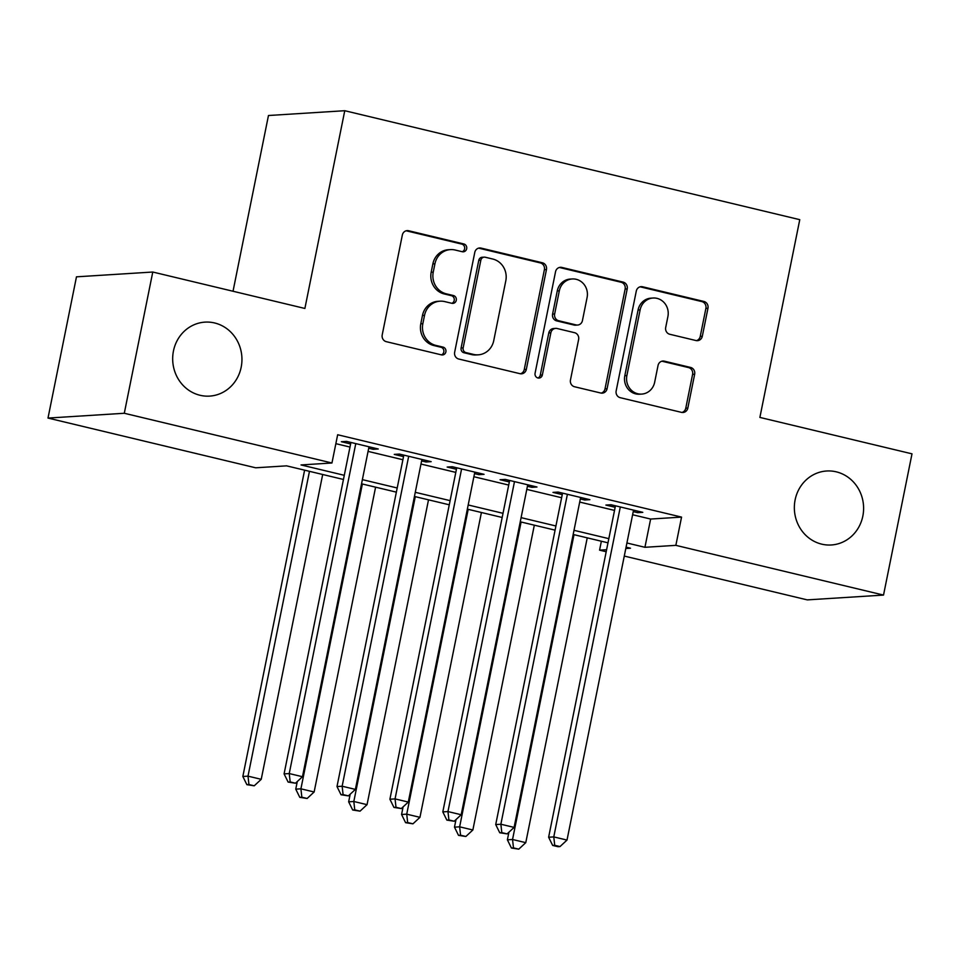 <?xml version="1.0" encoding="UTF-8"?>
<svg xmlns="http://www.w3.org/2000/svg" width="960" height="960" viewBox="0 0 960 960"><rect width="100%" height="100%" fill="white"/><g stroke="black" fill="none" stroke-linecap="round" stroke-linejoin="round"><path stroke-width="1.44" d="M466.68 248.712A3.984 3.72 86.4 0 0 463.824 243.96L408.648 230.748A5.688 5.316 86.4 0 0 402.336 235.056L382.212 334.872A5.688 5.316 86.4 0 0 386.28 341.664L441.468 354.876A3.984 3.72 86.4 0 0 445.884 351.864A3.984 3.72 86.4 0 0 443.028 347.112L435.888 345.408A18.192 16.992 86.4 0 1 422.844 323.676L424.524 315.36A18.192 16.992 86.4 0 1 440.004 301.188A18.192 16.992 86.4 0 1 444.72 301.596L451.86 303.3A3.984 3.72 86.4 0 0 456.276 300.288A3.984 3.72 86.4 0 0 453.432 295.536L446.292 293.832A18.192 16.992 86.4 0 1 433.248 272.1L434.928 263.784A18.192 16.992 86.4 0 1 450.396 249.612A18.192 16.992 86.4 0 1 455.124 250.02L462.264 251.724A3.984 3.72 86.4 0 0 466.68 248.712M462.252 251.724A3.984 3.72 86.4 0 0 461.76 244.092L406.584 230.88A5.688 5.316 86.4 0 0 406.152 230.796M441.456 354.876A3.984 3.72 86.4 0 0 440.964 347.244L433.824 345.528L435.888 345.408M451.86 303.3A3.984 3.72 86.4 0 0 451.368 295.668L444.228 293.952L446.292 293.832M795.12 499.884A37.068 34.632 86.4 0 0 831.3 544.98A37.068 34.632 86.4 0 0 862.836 516.096A37.068 34.632 86.4 0 0 826.656 471A37.068 34.632 86.4 0 0 795.12 499.884M173.448 351.012A37.068 34.632 86.4 0 0 209.64 396.108A37.068 34.632 86.4 0 0 241.176 367.224A37.068 34.632 86.4 0 0 204.984 322.128A37.068 34.632 86.4 0 0 173.448 351.012M696 340.548A5.688 5.316 86.4 0 0 702.312 336.24L707.964 308.244A5.688 5.316 86.4 0 0 703.884 301.452L642.6 286.776A5.688 5.316 86.4 0 0 636.288 291.072L616.164 390.9A5.688 5.316 86.4 0 0 620.244 397.692L681.516 412.368A5.688 5.316 86.4 0 0 687.828 408.06L694.656 374.232A5.688 5.316 86.4 0 0 690.576 367.44L664.356 361.164A5.688 5.316 86.4 0 0 658.044 365.46L654.66 382.236A15.204 14.208 86.4 0 1 641.724 394.092A15.204 14.208 86.4 0 1 626.88 375.588L640.128 309.876A15.204 14.208 86.4 0 1 653.064 298.02A15.204 14.208 86.4 0 1 667.908 316.524L665.7 327.48A5.688 5.316 86.4 0 0 669.78 334.272L696 340.548M343.452 479.472L286.596 465.852L255.66 467.796L48 418.068L76.476 276.828L152.772 272.028L304.884 308.46L344.76 110.712L799.764 219.672L759.888 417.42L912 453.84L883.524 595.08L807.228 599.88L624.276 556.068M152.772 272.028L124.296 413.268L331.956 462.996L301.032 464.94L344.292 475.308M632.604 514.74L650.628 519.048L681.552 517.104L337.656 434.748L331.956 462.996M681.552 517.104L675.852 545.352L883.524 595.08M546.456 269.568A5.688 5.316 86.4 0 0 542.376 262.776L481.092 248.1A5.688 5.316 86.4 0 0 474.78 252.396L454.656 352.224A5.688 5.316 86.4 0 0 458.736 359.016L520.008 373.692A5.688 5.316 86.4 0 0 526.32 369.384L546.456 269.568L544.392 269.688A5.688 5.316 86.4 0 0 540.312 262.908L479.028 248.232A5.688 5.316 86.4 0 0 478.596 248.148M561.852 267.432L623.136 282.108A5.688 5.316 86.4 0 1 627.204 288.9L607.08 388.728A5.688 5.316 86.4 0 1 600.768 393.024L574.536 386.748A5.688 5.316 86.4 0 1 570.468 379.956L578.628 339.468A5.688 5.316 86.4 0 0 574.548 332.688L557.16 328.512A5.688 5.316 86.4 0 0 550.848 332.82L542.352 374.964A3.984 3.72 86.4 0 1 538.956 378.072A3.984 3.72 86.4 0 1 535.08 373.224L555.54 271.74A5.688 5.316 86.4 0 1 561.852 267.432L559.788 267.564L621.072 282.24L623.136 282.108M368.7 448.26L373.104 449.316L378.252 448.992L346.512 441.396L341.352 441.72L350.616 443.94M421.608 460.932L426.012 461.988L431.16 461.664L399.42 454.068L394.26 454.392L403.524 456.6M474.516 473.604L478.92 474.66L484.068 474.336L452.328 466.728L447.168 467.052L456.432 469.272M527.424 486.276L531.828 487.332L536.976 487.008L505.236 479.4L500.076 479.724L509.34 481.944M580.332 498.948L584.736 500.004L589.884 499.68L558.144 492.072L552.984 492.396L562.248 494.616M335.856 443.676L349.992 447.06M368.064 451.392L402.888 459.732M420.972 464.052L455.796 472.392M473.88 476.724L508.704 485.064M526.788 489.396L561.612 497.736M579.696 502.068L614.52 510.408M633.24 511.62L637.644 512.664L642.792 512.34L611.052 504.744L605.892 505.068L615.156 507.288M344.76 110.712L268.464 115.512L233.028 291.252M48 418.068L124.296 413.268M606.192 551.736L599.568 550.152L606.6 549.708M601.368 541.236L599.568 550.152M625.8 548.508L630.492 548.208L626.076 547.152M607.992 542.82L573.168 534.48M555.084 530.148L520.26 521.808M502.176 517.476L467.352 509.136M449.268 504.804L414.444 496.464M396.36 492.144L361.536 483.804M626.916 542.988L644.928 547.296L675.852 545.352M362.376 479.64L397.2 487.98M415.284 492.312L450.108 500.64M468.192 504.972L503.016 513.312M521.1 517.644L555.924 525.984M574.008 530.316L608.832 538.656M650.628 519.048L644.928 547.296M373.104 449.316L373.404 447.828M426.012 461.988L426.312 460.5M478.92 474.66L479.22 473.172M531.828 487.332L532.128 485.844M584.736 500.004L585.036 498.516M637.644 512.664L637.944 511.188M450.396 249.612L448.344 249.732A18.192 16.992 86.4 0 0 432.864 263.916L434.928 263.784M444.228 293.952A18.192 16.992 86.4 0 1 431.184 272.232L432.864 263.916M440.004 301.188L437.94 301.308A18.192 16.992 86.4 0 0 422.46 315.492L424.524 315.36M433.824 345.528A18.192 16.992 86.4 0 1 420.792 323.808L422.46 315.492M520.452 373.776A5.688 5.316 86.4 0 0 524.256 369.516L544.392 269.688M485.244 257.232A3.984 3.72 86.4 0 0 480.828 260.244L463.152 347.868A3.984 3.72 86.4 0 0 466.008 352.62L473.544 354.42A18.192 16.992 86.4 0 0 478.26 354.828A18.192 16.992 86.4 0 0 493.74 340.656L505.812 280.764A18.192 16.992 86.4 0 0 492.768 259.032L485.244 257.232M484.212 257.136L482.148 257.268A3.984 3.72 86.4 0 0 478.764 260.376L480.828 260.244M478.26 354.828L476.196 354.96A18.192 16.992 86.4 0 1 471.48 354.552L463.944 352.74A3.984 3.72 86.4 0 1 461.1 347.988L478.764 260.376M601.2 393.108A5.688 5.316 86.4 0 0 605.016 388.848L625.14 289.032A5.688 5.316 86.4 0 0 621.072 282.24M555.684 328.392L553.62 328.524A5.688 5.316 86.4 0 0 548.784 332.952L540.288 375.096L542.352 374.964M537.924 377.976A3.984 3.72 86.4 0 0 540.288 375.096M587.1 297.468A15.204 14.208 86.4 0 0 572.256 278.964A15.204 14.208 86.4 0 0 559.32 290.808L554.652 313.968A5.688 5.316 86.4 0 0 558.72 320.748L576.12 324.924A5.688 5.316 86.4 0 0 582.432 320.616L587.1 297.468M572.256 278.964L570.192 279.084A15.204 14.208 86.4 0 0 557.256 290.94L559.32 290.808M577.596 325.044L575.532 325.176A5.688 5.316 86.4 0 1 574.056 325.044L556.656 320.88A5.688 5.316 86.4 0 1 552.588 314.088L557.256 290.94M653.064 298.02L651 298.152A15.204 14.208 86.4 0 0 638.064 309.996L640.128 309.876M641.724 394.092L639.66 394.224A15.204 14.208 86.4 0 1 624.816 375.72L638.064 309.996M681.96 412.452A5.688 5.316 86.4 0 0 685.776 408.192L692.592 374.364A5.688 5.316 86.4 0 0 688.512 367.572L662.292 361.296A5.688 5.316 86.4 0 0 661.86 361.212M696.444 340.632A5.688 5.316 86.4 0 0 700.248 336.372L705.9 308.364A5.688 5.316 86.4 0 0 701.82 301.584L640.548 286.908A5.688 5.316 86.4 0 0 640.104 286.824M304.608 470.172L242.844 776.472L248.004 776.148L261.228 779.316L322.692 474.492M309.468 471.324L248.004 776.148L248.94 784.536L246.876 784.668L254.232 785.808L248.94 784.536M261.228 779.316L254.232 785.808M246.876 784.668L242.844 776.472M350.916 442.452L284.088 773.88L289.236 773.556L355.776 443.616M290.184 781.944L288.12 782.076L295.476 783.216L290.184 781.944L289.236 773.556L302.472 776.724L369 446.784M284.088 773.88L288.12 782.076M295.476 783.216L302.472 776.724M297.288 781.536L295.752 789.144L300.912 788.82L314.136 791.988L375.6 487.164M362.376 483.996L300.912 788.82L301.848 797.208L299.784 797.34L307.14 798.48L301.848 797.208M314.136 791.988L307.14 798.48M299.784 797.34L295.752 789.144M350.196 794.196L348.66 801.816L353.82 801.492L367.044 804.66L428.508 499.836M415.284 496.668L353.82 801.492L354.756 809.88L352.692 810.012L360.048 811.152L354.756 809.88M367.044 804.66L360.048 811.152M352.692 810.012L348.66 801.816M403.104 806.868L401.568 814.488L406.728 814.164L419.952 817.332L481.416 512.508M468.192 509.34L406.728 814.164L407.664 822.552L405.6 822.684L412.956 823.824L407.664 822.552M419.952 817.332L412.956 823.824M405.6 822.684L401.568 814.488M456.012 819.54L454.476 827.148L459.636 826.824L472.86 829.992L534.324 525.18M521.1 522.012L459.636 826.824L460.572 835.224L458.508 835.356L465.864 836.484L460.572 835.224M472.86 829.992L465.864 836.484M458.508 835.356L454.476 827.148M403.824 455.124L336.996 786.552L342.144 786.228L408.684 456.276M343.092 794.616L341.028 794.748L348.384 795.888L343.092 794.616L342.144 786.228L355.38 789.396L421.908 459.444M336.996 786.552L341.028 794.748M348.384 795.888L355.38 789.396M456.732 467.784L389.904 799.224L395.052 798.9L461.592 468.948M396 807.288L393.936 807.42L401.292 808.56L396 807.288L395.052 798.9L408.288 802.068L474.816 472.116M389.904 799.224L393.936 807.42M401.292 808.56L408.288 802.068M509.64 480.456L442.812 811.896L447.96 811.572L514.488 481.62M448.908 819.96L446.844 820.092L454.2 821.232L448.908 819.96L447.96 811.572L461.196 814.74L527.724 484.788M442.812 811.896L446.844 820.092M454.2 821.232L461.196 814.74M562.548 493.128L495.72 824.556L500.868 824.232L567.396 494.292M501.816 832.632L499.752 832.764L507.108 833.892L501.816 832.632L500.868 824.232L514.104 827.4L580.632 497.46M495.72 824.556L499.752 832.764M507.108 833.892L514.104 827.4M508.92 832.212L507.384 839.82L512.544 839.496L525.768 842.664L587.232 537.852M574.008 534.684L512.544 839.496L513.48 847.896L511.416 848.016L518.772 849.156L513.48 847.896M525.768 842.664L518.772 849.156M511.416 848.016L507.384 839.82M615.456 505.8L548.628 837.228L553.776 836.904L620.304 506.964M554.724 845.304L552.66 845.424L557.952 846.696L560.016 846.564L554.724 845.304L553.776 836.904L567.012 840.072L633.54 510.132M548.628 837.228L552.66 845.424M560.016 846.564L567.012 840.072M461.76 244.092L463.824 243.96M440.964 347.244L443.028 347.112M451.368 295.668L453.432 295.536M431.184 272.232L433.248 272.1M420.792 323.808L422.844 323.676M406.584 230.88L408.648 230.748M524.256 369.516L526.32 369.384M479.028 248.232L481.092 248.1M540.312 262.908L542.376 262.776M461.1 347.988L463.152 347.868M463.944 352.74L466.008 352.62M471.48 354.552L473.544 354.42M625.14 289.032L627.204 288.9M605.016 388.848L607.08 388.728M548.784 332.952L550.848 332.82M552.588 314.088L554.652 313.968M556.656 320.88L558.72 320.748M574.056 325.044L576.12 324.924M624.816 375.72L626.88 375.588M662.292 361.296L664.356 361.164M688.512 367.572L690.576 367.44M692.592 374.364L694.656 374.232M685.776 408.192L687.828 408.06M640.548 286.908L642.6 286.776M701.82 301.584L703.884 301.452M705.9 308.364L707.964 308.244M700.248 336.372L702.312 336.24"/></g></svg>
